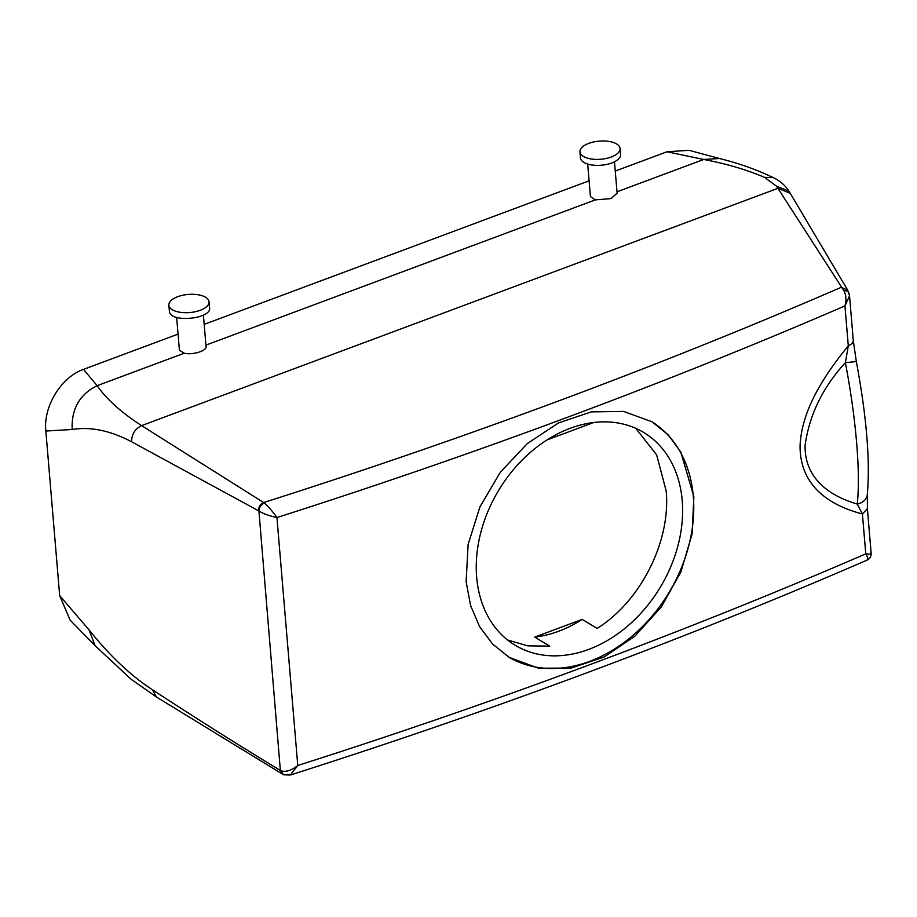 <?xml version="1.0" encoding="UTF-8"?>
<svg xmlns="http://www.w3.org/2000/svg" width="917" height="917" viewBox="0 0 917 917"><rect width="100%" height="100%" fill="white"/><g stroke="black" fill="none" stroke-linecap="round" stroke-linejoin="round"><path stroke-width="1.38" d="M178.036 334.12L83.516 369.379C60.751 377.231 43.133 407.022 45.85 431.036L59.674 595.626L70.116 620.144L95.059 645.637L89.006 629.864L59.674 595.626M290.322 775.025L283.594 774.785L280.728 770.647C285.519 772.389 291.193 770.681 297.773 765.5L276.945 517.543A4031.636 1819.66 -4.8 0 0 492.188 444.756A4031.636 1819.66 -4.8 0 0 844.947 305.9L849.532 295.882L853.28 340.505A13.434 6.064 175.2 0 1 848.294 345.801L844.947 305.9C846.551 300.054 846.173 294.965 843.835 290.632L777.925 188.317L776.39 186.128L764.56 177.382C746.346 169.611 726.046 163.65 703.66 159.478L667.014 151.763L615.25 171.066M589.104 180.821L204.193 324.366M667.014 151.763L689.091 150.331L719.524 158.526M547.082 439.896L593.7 422.508M507.594 640.009L527.814 645.843L549.684 646.141L534.76 637.086L582.215 619.388L597.15 628.443C641.304 600.761 671.095 540.319 666.132 490.79L656.641 454.866L635.745 428.319M682.202 500.533A124.311 94.245 121.2 0 0 643.86 432.549A124.311 94.245 121.2 0 0 530.576 452.219A124.311 94.245 121.2 0 0 476.668 577.183A124.311 94.245 121.2 0 0 514.999 645.167A124.311 94.245 121.2 0 0 628.294 625.497A124.311 94.245 121.2 0 0 682.202 500.533M89.006 629.864C109.811 655.861 130.948 675.818 152.428 689.744C195.562 718.011 238.214 744.913 280.361 770.452L258.926 511.033C259.179 507.388 261.001 504.74 264.371 503.078C268.36 506.551 272.544 511.377 276.945 517.543C269.816 516.088 263.809 513.921 258.926 511.033L258.56 510.792C258.571 506.963 260.279 504.212 263.66 502.55L141.596 425.626C121.434 412.616 106.613 399.296 97.133 385.69L83.516 369.379M258.56 510.792L131.601 441.765C110.361 430.6 90.554 426.508 72.179 429.488L45.85 431.036M587.694 164.051L590.422 196.57L595.271 199.906L205.935 345.113M176.637 317.362L179.411 350.156L184.214 353.217L97.133 385.69C79.596 394.39 71.285 408.993 72.179 429.488M534.76 637.086A124.311 94.245 121.2 0 0 582.215 619.388M508.603 656.996A137.745 104.435 121.2 0 0 633.888 634.587A137.745 104.435 121.2 0 0 693.309 496.384A137.745 104.435 121.2 0 0 651.391 421.407M184.214 353.217C192.593 355.349 207.643 350.592 206.016 346.294L203.414 315.104M595.271 199.906L610.871 198.611L617.107 193.166M764.56 177.382L773.249 177.611C756.468 169.553 738.529 163.18 719.455 158.503L703.66 159.478L616.992 191.802M280.361 770.452L282.642 774.303M264.371 503.078L263.66 502.55A4018.202 1813.597 -4.8 0 0 483.958 428.17A4018.202 1813.597 -4.8 0 0 841.187 287.33L847.686 290.116M693.871 496.727L680.838 452.092L668.218 434.841L652.067 421.809L623.594 411.412L591.339 411.882L558.396 422.978L527.344 443.541L500.395 472.175L479.935 506.837L468.128 544.423L466.123 581.665L470.57 605.484L479.545 626.552L492.624 644.066L509.279 657.42L538.474 668.241L571.199 668.046L604.177 656.985L634.862 636.203L661.157 607.169L680.861 572.048L692.071 534.107L693.871 496.727M579.934 151.878L580.427 157.862A20.163 9.101 -4.8 0 0 591.282 164.888A20.163 9.101 -4.8 0 0 620.603 154.48L620.098 148.508A20.163 9.101 -4.8 0 0 609.255 141.47A20.163 9.101 -4.8 0 0 579.934 151.878A20.163 9.101 -4.8 0 0 590.777 158.916A20.163 9.101 -4.8 0 0 620.098 148.508M209.466 307.287C213.134 318.703 170.619 323.357 169.439 311.665L168.866 305.189A20.163 9.101 175.2 0 1 187.63 294.483A20.163 9.101 175.2 0 1 208.973 301.315A20.163 9.101 175.2 0 1 209.042 301.808A20.163 9.101 175.2 0 1 190.278 312.514A20.163 9.101 175.2 0 1 168.946 305.682A20.163 9.101 175.2 0 1 168.866 305.189M870.818 552.687C871.803 554.006 870.118 554.395 865.774 553.868A4031.636 1819.66 -4.8 0 1 513.016 692.725A4031.636 1819.66 -4.8 0 1 297.773 765.5L290.311 775.025C365.035 751.229 438.372 726.47 510.31 700.737C633.911 656.526 752.823 609.656 867.058 560.138L867.058 560.138C869.901 558.694 871.265 556.413 871.15 553.295L867.402 508.671L862.416 513.967L857.246 504.052A13.434 11.245 6.3 0 0 867.31 494.492C870.267 460.907 866.599 416.536 856.306 361.401L853.28 340.505M856.111 361.596L845.371 362.673L848.294 345.801C825.529 373.804 801.573 409.097 800.06 445.88C799.842 488.646 833.427 506.448 862.416 513.967L865.774 553.868C868.193 557.765 868.422 559.897 866.473 560.264M843.835 290.632C847.182 290.609 848.936 291.744 849.096 294.048M849.532 295.882L847.629 290.024M845.371 362.673C822.778 387.306 809.356 414.874 805.092 445.353C804.427 480.13 832.028 496.693 857.246 504.052A154.549 28.278 79.8 0 0 845.371 362.673M131.601 441.765C131.647 434.268 134.982 428.881 141.596 425.626L777.925 188.317L790.213 193.258L788.918 191.137C785.25 185.383 780.023 180.867 773.214 177.589M152.428 689.744L156.417 697L131.085 679.256L95.036 645.614M776.39 186.128L788.907 191.126M617.118 193.269L614.482 161.805M156.417 697L283.594 774.785M790.213 193.246L847.617 289.99M209.042 301.808L209.546 307.791M867.402 508.671L867.31 494.492"/></g></svg>
